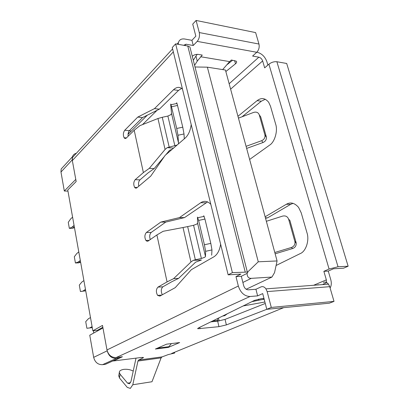 <?xml version="1.0" encoding="UTF-8"?>
<svg xmlns="http://www.w3.org/2000/svg" width="409" height="409" viewBox="0 0 409 409"><rect width="100%" height="100%" fill="white"/><g stroke="black" fill="none" stroke-linecap="round" stroke-linejoin="round"><path stroke-width="0.61" d="M192.276 56.278C193.994 54.801 196.003 54.177 198.299 54.397L202.256 55.072L197.261 61.13L195.957 56.064L197.266 54.32M263.963 298.427L261.448 298.652L254.526 300.37L198.35 327.998L197.762 328.744L218.963 326.663L226.371 324.91L266.791 309.301L262.706 293.585L257.624 295.876L255.927 289.265L260.978 286.919C262.793 286.198 264.444 286.852 265.937 288.877L267.143 291.591L271.29 307.43L334.01 301.387L329.72 286.678L328.473 284.163C326.929 282.287 325.211 281.694 323.325 282.374M210.819 204.342C207.593 200.993 204.239 200.456 200.742 202.721L179.464 217.593L160.834 222.087L146.381 232.476C144.561 234.715 144.403 237.368 145.906 240.426L147.015 241.254L148.027 241.116L156.898 234.96L167.071 281.898L157.966 287.123C155.993 289.306 155.87 292.062 157.593 295.385L159.868 296.111L175.251 287.639L191.402 269.638L213.805 256.862C217.414 254.608 219.684 250.369 220.609 244.158M182.47 89.065C179.602 86.611 176.611 86.846 173.498 89.765L154.479 108.625L137.746 117.102L124.719 130.272C123.145 132.623 122.945 135.113 124.126 137.746C124.801 138.646 125.543 138.733 126.355 138.002L134.203 130.246L143.38 172.583L135.19 179.674C133.503 181.974 133.319 184.536 134.643 187.363C135.338 188.273 136.095 188.416 136.908 187.792L150.727 176.141L165.185 155.318L185.154 138.099C188.365 135.144 190.379 130.624 191.197 124.546M228.15 274.838L172.261 47.536L175.63 43.87L232.394 272.634L228.15 274.838L240.901 274.102L235.983 276.596L238.335 286.029L106.989 349.951L102.501 325.411L92.843 330.794L67.756 189.996L76.171 181.535L72.332 160.563L173.324 51.866M160.834 222.087L165.768 222.082L151.223 232.419C149.597 234.168 149.285 236.545 150.287 239.556M179.464 217.593L184.51 217.608L165.768 222.082M207.588 201.913L184.51 217.608M156.898 234.96L163.15 231.284L183.028 227.522L190.952 261.99L193.283 260.323L201.422 260.017L195.614 262.169L178.6 278.381L171.857 281.694L162.874 286.801C160.962 288.795 160.778 291.453 162.312 294.766M178.6 278.381L173.58 278.672L167.071 281.898M190.952 261.99L173.58 278.672M137.746 117.102L142.536 117.577L129.418 130.675C128.293 132.035 127.864 133.891 128.14 136.243M154.479 108.625L159.382 109.162L142.536 117.577M181.632 88.385L178.518 90.42L159.382 109.162M164.336 156.54L154.178 168.59L148.043 172.941L139.96 179.863C138.6 181.407 138.211 183.518 138.794 186.202M154.178 168.59L149.3 168.344L143.38 172.583M134.203 130.246L139.904 125.645L157.961 118.508L165.078 149.459L149.3 168.344M75.43 154.28L72.485 157.47L72.332 160.563M178.273 44.336L178.442 42.546C179.295 39.714 181.397 38.538 184.745 39.019L191.923 40.327L195.85 36.176L192.721 24.131L196.095 20.45L199.27 32.556C199.883 35.951 199.193 38.891 197.199 41.381L256.77 52.275L252.593 56.069L258.851 57.178C260.64 57.679 261.903 58.927 262.644 60.931L264.659 67.863L268.912 64.182L329.081 269.025L338.028 266.77L348.136 266.213L343.565 268.192L333.478 268.769L328.253 271.065L323.867 271.331L326.346 279.858L326.423 282.461M92.843 330.794L97.286 330.339L102.843 327.272M142.767 357.364L142.889 357.972L143.482 357.461L141.146 357.502L113.426 360.968L122.429 356.74L116.141 357.558L250.022 296.505C244.48 296.264 240.584 292.772 238.335 286.029M106.989 349.951C108.416 355.094 111.463 357.63 116.141 357.558M250.022 296.505L257.624 295.876M232.394 272.634L247.338 272.082C248.14 272.43 247.782 272.997 246.259 273.795L241.32 276.274L243.682 285.656C244.572 288.34 246.121 289.736 248.335 289.833L255.927 289.265M241.32 276.274L235.983 276.596M190.4 48.927L189.899 46.989L187.767 46.012L175.63 43.87M183.672 45.292L186.064 44.228L193.252 45.506L191.923 40.327M193.283 260.323L195.354 259.781L187.649 226.591L183.028 227.522M165.078 149.459L167.23 147.654L177.092 145.052M169.183 147.082L162.261 117.286L157.961 118.508M172.087 149.367L169.638 150.251L165.849 154.745M167.23 147.654L173.523 148.13M227.205 64.581L232.573 60.22M256.842 52.209L257.44 52.321C261.872 53.615 265.022 56.733 266.883 61.672L267.88 65.077M168.252 347.42L179.658 342.563L166.601 344.168L155.379 349.046L168.252 347.42L171.397 343.58M142.889 357.972L138.6 360.053L137.961 361.035L161.095 357.901L151.99 381.74L132.787 384.767L137.961 361.035M174.152 352.43L171.652 353.453L174.643 353.054L168.263 354.588L162.071 356.888L161.095 357.901M334.01 301.387L329.342 303.187L266.791 309.311L271.29 307.43M193.252 45.506L197.199 41.381M205.604 251.315L205.492 256.535L204.735 257.292L201.376 258.468L193.575 225.298L196.862 224.06L197.578 223.202L197.46 217.092L198.621 220.436L204.413 244.761L205.604 251.315L211.969 249.93L211.668 255.196M195.354 259.781L201.376 258.468M187.649 226.591L193.575 225.298M162.261 117.286L167.879 116.064L170.936 114.627L171.535 113.467L170.701 104.658C170.635 103.85 170.737 103.876 171.013 104.745L176.719 128.482L177.987 135.267L183.999 133.963L184.29 138.845M178.528 143.815L177.987 135.267M200.604 56.733L229.628 61.606L231.33 60.005L236.284 61.186C236.944 61.923 236.683 62.787 235.507 63.784L225.85 71.539M256.77 52.275C258.877 49.985 259.608 47.239 258.958 44.039L255.625 32.597L196.095 20.45M264.194 299.306L262.864 299.424L264.086 298.897M218.963 326.663L217.665 321.157L225.052 319.398L265.272 303.468M217.665 321.157L210.783 321.883M174.643 353.054L174.479 352.297M328.253 271.065L330.738 279.546C331.541 282.44 331.479 284.961 330.559 287.108L330.094 287.941M318.069 284.603L318.166 284.935M205.492 256.535L197.578 223.202M203.718 215.732L204.94 219.06L210.809 243.37L211.969 249.93M171.54 106.744L177.521 105.445L176.979 103.446C176.688 102.582 176.57 102.562 176.627 103.375M178.631 143.375L171.535 113.467M177.521 105.445L182.762 127.168L183.999 133.963M229.628 61.606L222.66 69.591M193.299 60.287L195.957 56.064M348.136 266.213L286.694 63.472L276.883 61.739C274.066 61.483 271.407 62.296 268.912 64.182M265.344 99.259L261.32 101.207L242.072 116.78M258.452 299.148L258.733 300.237L262.864 299.424M251.816 301.694L258.733 300.237M264.894 301.995L243.171 305.947M293.079 203.339L290.651 204.342L267.609 217.833L265.528 218.253M329.081 269.025L323.867 271.331M194.587 65.328L197.261 61.13M238.36 117.802L239.137 117.889M237.951 116.289L257.103 100.66C261.285 97.454 265.139 97.986 268.667 102.255L270.502 106.268L275.651 124.132C278.018 130.819 274.73 142.092 269.649 145.113L249.628 159.454M222.603 316.065L224.73 315.671L227.317 313.749M132.787 384.767L130.348 388.392L127.286 387.415L119.454 377.972L120.077 374.194L127.552 383.161L130.502 382.706M127.552 383.161L129.464 383.749L130.977 381.469L136.008 358.182M265.415 217.828L267.609 217.833M265.134 216.785L286.351 204.265C290.605 201.862 294.684 202.91 298.59 207.409L301.239 212.884L306.96 232.736C309.593 240.262 305.927 251.448 300.272 253.575L276.09 265.487M302.839 149.75L303.079 149.592L302.783 149.571L303.054 150.476L303.35 150.492L276.883 61.739M118.794 375.59L119.454 377.972M133.216 371.096C130.44 369.603 127.276 369.03 123.712 369.378L123.595 369.393C120.742 369.94 119.316 370.927 119.326 372.343L120.077 374.194M246.075 146.325L261.591 140.716L263.018 142.516L246.642 148.416M238.457 118.145L253.692 112.393C256.428 111.637 258.284 112.46 259.26 114.852L264.986 135.292C265.18 137.797 264.05 139.602 261.591 140.716M266.351 221.295L282.619 216.1C285.543 215.471 287.537 216.489 288.611 219.163L294.981 241.944C295.15 244.633 293.943 246.484 291.372 247.491L292.639 248.534L275.145 253.8M274.792 252.491L291.372 247.491M259.26 114.852L260.691 116.831L266.392 137.133C266.571 139.633 265.446 141.427 263.018 142.516M288.611 219.163L289.884 220.42L296.218 243.033C296.372 245.712 295.175 247.547 292.639 248.534M92.281 327.645L86.887 328.274L92.27 327.599M89.914 327.834L92.091 326.592M86.887 328.274L85.721 321.653L88.318 318.826L90.481 317.537M212.573 320.999L217.864 320.446L217.43 318.611M129.397 132.981L128.293 132.889M195.006 66.984L207.363 67.173L258.263 261.796L277.077 260.947L274.546 272.609L271.954 277.051L251.284 278.35C248.59 278.468 247.179 276.791 247.056 273.335M258.263 261.796L247.511 272.159M219.142 320.953L218.467 318.1M217.864 320.446L218.115 321.106M131.084 131.304L129.51 130.589M271.954 277.051L246.192 289.24M277.077 260.947L225.441 70.031L207.363 67.173M93.789 332.998L93.385 330.738M116.376 358.402L119.382 358.013L105.476 364.286L102.541 364.68L116.376 358.402C111.882 358.514 108.86 356.121 107.311 351.219M107.189 350.815L93.666 357.359C95.011 362.338 97.971 364.777 102.541 364.68M93.666 357.359L89.76 335.216L102.966 327.957M64.034 165.885L61.145 169.024L60.972 172.041L64.32 191.013L67.955 191.11M72.219 159.5L72.424 156.765C73.068 154.893 74.377 153.733 76.35 153.278M64.32 191.013L75.783 179.408M119.218 357.159L119.382 358.013M85.721 290.819L80.43 291.515L85.685 290.63M83.349 290.784L85.455 289.347M80.43 291.515L79.305 285.114L81.81 282.077L83.896 280.594M80.624 262.23L78.763 262.849L75.414 262.982L78.257 262.031L80.573 261.939M78.257 262.031L80.307 260.446M75.414 262.982L74.32 256.745L76.759 253.549L78.789 251.924M74.448 227.547L72.644 228.329L69.336 228.355L72.081 227.143L74.372 227.133M72.081 227.143L74.06 225.39M69.336 228.355L68.272 222.322L70.629 218.943L72.592 217.148M146.381 232.476L151.223 232.419M200.742 202.721L205.911 202.813M157.966 287.123L162.874 286.801M124.719 130.272L129.418 130.675M173.498 89.765L178.518 90.42M135.19 179.674L139.96 179.863M162.071 356.888L138.6 360.053M283.672 307.66L171.652 353.453M187.767 46.012L245.19 271.924M186.064 44.228L184.868 45.501M174.883 145.839L167.879 116.064M235.507 63.784L234.613 60.563M226.371 324.91L225.052 319.398M199.725 327.323L200.052 328.764M169.147 346.663L157.491 348.125M258.851 57.178L229.152 83.753M210.809 243.37L204.413 244.761M198.621 220.436L204.94 219.06M182.762 127.168L176.719 128.482M262.644 60.931L230.615 89.162M258.958 44.039L199.27 32.556M267.143 291.591L329.72 286.678M313.616 285.277L326.346 279.858M257.103 100.66L261.32 101.207M286.351 204.265L290.651 204.342M338.028 266.77L303.35 150.492M266.295 136.718L264.894 134.873M296.09 242.45L294.853 241.356M142.501 124.617L157.051 110.328M242.874 282.461L251.284 278.35M60.972 172.041L72.24 159.888M145.906 240.426L149.127 240.364M157.593 295.385L161.744 295.078M124.126 137.746L126.432 137.925M134.643 187.363L137.317 187.45M72.485 157.47L172.593 48.891M177 44.111L178.442 42.546M189.904 46.984L247.343 272.082M197.762 328.744L197.695 328.437M204.198 216.341L197.895 217.711M176.979 103.446L171.013 104.74M265.937 288.872L328.478 284.158M323.013 284.229L326.28 282.854M118.707 376.122L119.326 372.343M264.986 135.292L266.387 137.133M294.981 241.944L296.218 243.033M128.063 134.305L147.312 115.195M72.424 156.765L61.145 169.024"/></g></svg>
